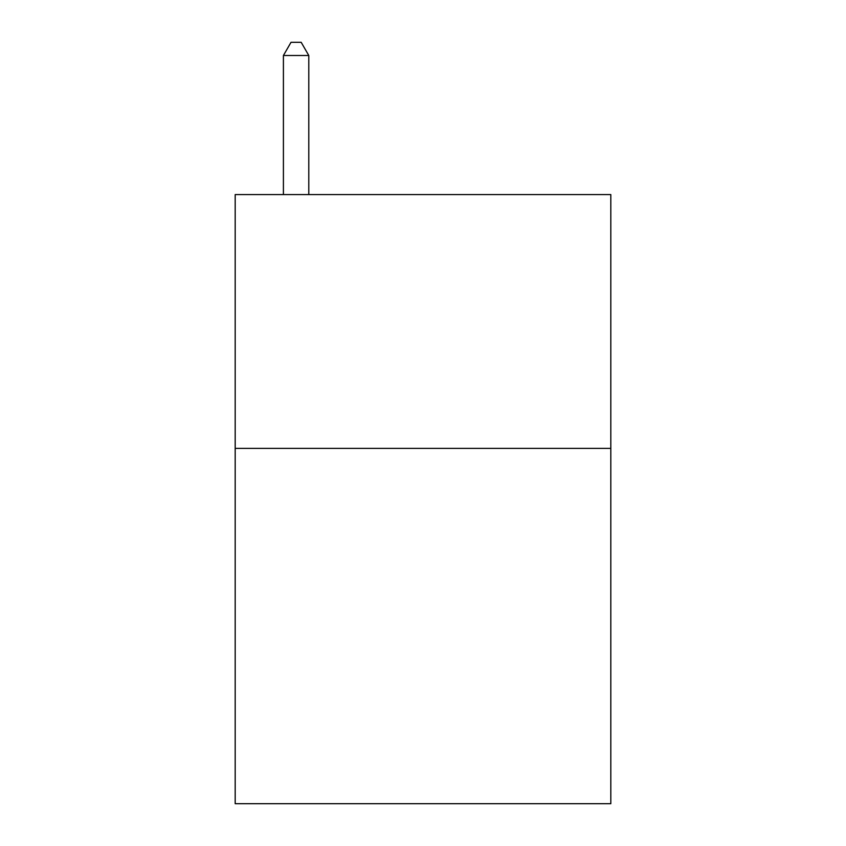<?xml version="1.0" encoding="UTF-8"?>
<svg xmlns="http://www.w3.org/2000/svg" width="846" height="846" viewBox="0 0 846 846"><rect width="100%" height="100%" fill="white"/><g stroke="black" fill="none" stroke-linecap="round" stroke-linejoin="round"><path stroke-width="1.27" d="M610.812 448.38L610.812 803.7L235.188 803.7L235.188 194.58L610.812 194.58L610.812 448.38L235.188 448.38M308.79 194.58L308.79 55.498L283.41 55.498L283.41 194.58M283.41 55.498L291.024 42.3L301.176 42.3L308.79 55.498"/></g></svg>
